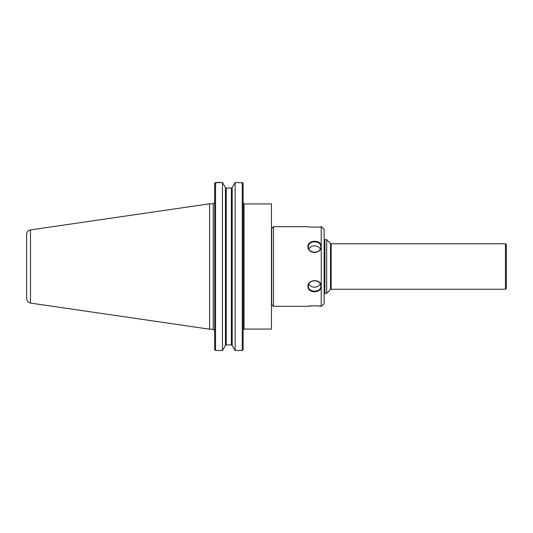 <?xml version="1.0" encoding="UTF-8"?>
<svg xmlns="http://www.w3.org/2000/svg" width="533" height="533" viewBox="0 0 533 533"><rect width="100%" height="100%" fill="white"/><g stroke="black" fill="none" stroke-linecap="round" stroke-linejoin="round"><path stroke-width="0.8" d="M244.041 329.068L244.041 203.932L271.457 203.932L271.457 329.068L244.041 329.068L243.175 329.74M324.897 292.117L324.137 292.117M324.897 239.65L324.897 293.35L326.682 293.35L326.682 239.65L324.897 239.65M326.682 239.65L330.527 243.488L330.527 289.512L326.682 293.35M505.457 289.252L331.16 289.252L331.16 243.748L505.457 243.748L505.457 289.252L506.35 288.353L506.35 244.647L505.457 243.748M506.35 247.692L506.35 285.308M215.119 350.188L214.652 349.575L215.552 350.514L215.552 182.486L222.481 182.486L222.481 350.514L215.552 350.514M214.652 183.425L215.119 182.812L214.652 183.425L214.652 349.575M215.119 182.812L222.481 182.486L225.452 187.596L226.232 188.062L225.452 187.596L225.452 345.404L226.232 344.938L231.402 344.938L232.175 345.404L235.153 350.514L242.255 350.514L243.148 349.575L243.148 183.425L242.682 182.812L243.148 183.425M235.153 350.514L235.153 182.486L232.175 187.596L231.402 188.062L226.232 188.062L226.232 344.938L225.452 345.404L222.481 350.514M235.153 182.486L242.682 182.812M242.255 182.486L242.255 350.514M232.175 345.404L231.402 344.938L231.402 188.062L232.175 187.596L232.175 345.404M30.481 229.916L209.582 203.799L209.582 329.201L30.481 303.084L30.481 229.916C28.109 230.449 26.837 231.928 26.65 234.347L26.65 290.412M26.65 266.5L26.65 298.653C26.837 301.072 28.109 302.551 30.481 303.084M209.582 203.799L213.22 203.799L213.22 329.201L209.582 329.201M307.961 306.315L273.462 306.315L271.67 304.523L271.67 228.477L273.462 226.685L307.961 226.685C307.554 227.285 321.632 227.285 321.219 226.685L321.219 306.315C321.626 305.715 307.554 305.709 307.961 306.315L311.292 305.902M312.664 305.809L316.595 305.809M318.514 305.955L320.953 306.268M273.462 226.685L273.462 306.315M321.219 286.408C321.559 278.059 306.322 279.245 308.041 287.234C308.794 293.75 321.632 293.023 321.219 286.408L320.773 286.181C321.212 292.81 307.954 292.804 308.414 286.181C307.967 279.052 321.206 279.032 320.773 286.181M318.514 227.045L316.595 227.191M312.664 227.191L311.292 227.098M321.219 246.592C321.586 238.984 306.302 239.837 308.041 247.445C308.794 254.674 321.639 253.688 321.219 246.592L320.773 246.819C321.226 253.961 307.954 253.968 308.414 246.812C307.954 240.196 321.232 240.196 320.773 246.819M320.246 283.996A6.183 5.35 0 0 1 314.597 287.194A6.183 5.35 0 0 1 308.94 284.002M308.933 249.004A6.183 5.35 180 0 1 314.59 245.806A6.183 5.35 180 0 1 320.246 249.004M321.452 226.685L324.137 229.37L324.137 303.63L321.452 306.315M271.67 293.69L271.457 294.269M271.67 239.31L271.457 238.731M324.137 240.883L324.897 240.883M330.527 289.512L331.16 289.252M330.527 243.488L331.16 243.748M244.041 203.932L243.148 203.04M213.22 329.201L214.652 330.633M213.22 203.799L214.652 202.367"/></g></svg>
